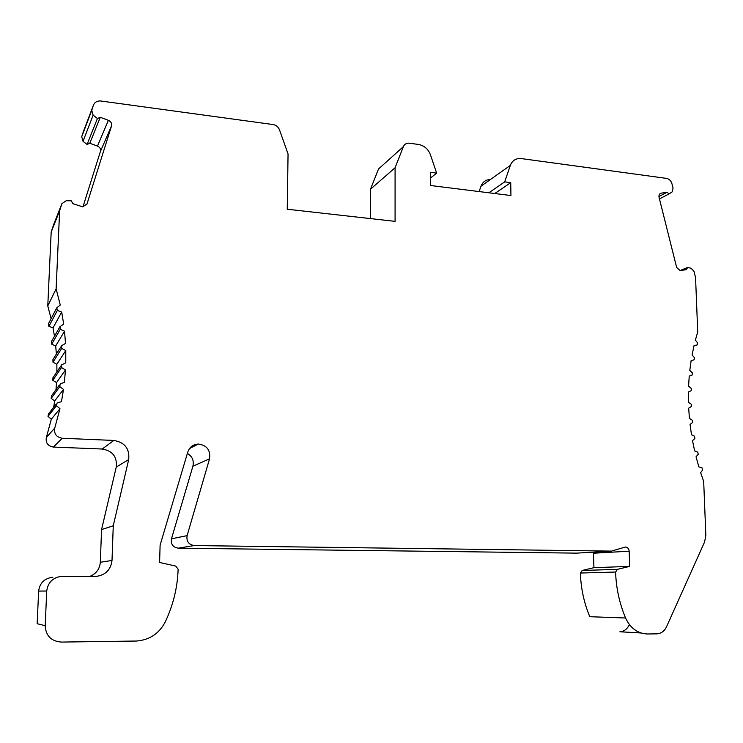 <?xml version="1.0" encoding="UTF-8"?>
<svg xmlns="http://www.w3.org/2000/svg" width="743" height="743" viewBox="0 0 743 743"><rect width="100%" height="100%" fill="white"/><g stroke="black" fill="none" stroke-linecap="round" stroke-linejoin="round"><path stroke-width="1.11" d="M490.473 179.481C485.885 179.62 482.727 181.859 480.99 186.205L479.124 191.573M382.004 165.856L378.512 168.995L370.497 189.196L370.395 218.591M83.439 131.465L81.711 136.74L83.012 141.291L87.08 144.448L89.792 143.288L97.472 146.065C99.924 147.216 100.918 148.99 100.435 151.405L111.524 125.957L87.005 203.935L82.733 206.833L72.86 203.684L71.254 200.805L66.173 200.749L61.91 203.666L59.626 210.789L56.124 288.832L60.276 305.039L56.802 307.788L57.332 310.416L61.706 312.004L63.675 324.143L59.969 326.641L60.285 329.298L64.53 331.192L65.505 343.452L61.585 345.69L61.697 348.365L65.783 350.547L65.755 362.863L61.65 364.832L61.53 367.516L65.449 369.986L64.409 382.301L60.127 383.982L59.793 386.657L63.517 389.397L61.455 401.657L57.035 403.04L56.477 405.697L59.979 408.706L54.759 428.07C53.858 433.782 56.357 437.181 62.236 438.259L113.837 440.441C124.796 442.345 129.746 448.716 128.697 459.583L113.261 525.793L112.007 560.463C110.791 569.9 105.395 575.231 95.838 576.447L61.799 576.317C52.985 577.413 47.961 582.308 46.725 591.019L45.193 625.69C45.778 635.748 51.128 641.209 61.242 642.082L136.712 641.023C149.649 639.909 159.16 633.538 165.252 621.91C173.249 604.988 177.54 587.416 178.125 569.203L175.747 566.092L159.596 562.47L160.117 545.111L187.775 452.069C189.567 447.082 193.087 444.416 198.344 444.045C206.935 445.271 210.668 450.202 209.545 458.83L187.097 535.638C186.289 541.341 188.676 544.647 194.257 545.557L611.452 551.102L625.383 547.043C627.603 547.247 628.866 548.631 629.172 551.195L629.637 566.398L617.405 569.352L615.603 572.045C616.123 588.038 619.448 603.353 625.569 618C630.408 628.29 637.735 633.621 647.552 633.983L656.961 633.853C661.224 633.491 664.4 631.151 666.499 626.832L704.605 541.935L705.841 535.322L703.686 481.483L700.64 472.65L702.655 469.957L701.977 467.784L698.838 466.873L696.042 456.778L698.253 454.307L697.714 452.097L694.631 450.899L692.513 440.655L694.891 438.444L694.501 436.206L691.482 434.72L690.052 424.42L692.587 422.461L692.346 420.222L689.42 418.467L688.687 408.176L691.361 406.495L691.269 404.266L688.455 402.251L688.408 392.044L691.204 390.651L691.269 388.45L688.585 386.193L689.225 376.144L692.123 375.048L692.337 372.893L689.792 370.404L691.12 360.596L694.092 359.788L694.454 357.689L692.077 355.005L694.055 345.486L697.092 344.984L697.593 342.96L695.392 340.09L697.723 331.907L695.559 277.594L693.981 271.344L691.064 268.242L687.572 267.452L686.476 269.579L680.207 270.656L676.65 267.471L659.06 197.294C658.697 195.037 659.44 193.654 661.298 193.143L667.056 192.288L669.09 193.886L672.109 191.935L673.065 188.183L671.941 183.725C671.013 180.735 669.202 178.952 666.499 178.385L520.258 158.435C515.438 158.51 512.131 160.832 510.33 165.41L504.692 181.877L510.738 182.657L510.933 195.539L430.401 185.49L430.336 172.302L436.661 173.11L430.392 154.683C428.144 148.944 424.16 145.526 418.43 144.439L408.715 143.139C406.18 143.167 404.406 144.318 403.393 146.612L395.081 167.76L395.081 221.368L287.253 209.229L288.052 153.968L279.489 129.811C278.291 126.877 276.155 125.121 273.08 124.545L100.184 100.918C96.757 100.964 94.472 102.46 93.339 105.413L91.76 110.335L93.135 115.146L97.426 118.508L100.286 117.301L108.385 120.301C110.986 121.527 112.026 123.412 111.524 125.957M82.965 206.833L100.435 151.405M53.524 224.888L51.174 232.113L47.775 305.958L51.118 318.682M56.245 308.847L48.397 323.874L48.908 326.353L53.041 327.839L54.462 336.291M59.319 327.784L51.378 341.687L51.685 344.195L55.688 345.959L56.394 354.049M60.833 346.907L52.892 359.677L52.994 362.203L56.858 364.246L56.905 371.871M60.777 366.123L52.929 377.76L52.818 380.295L56.524 382.608L55.994 389.657M59.143 385.329L51.481 395.843L51.156 398.378L54.676 400.951L53.682 407.303M55.92 404.452L48.536 413.851L47.998 416.359L51.313 419.191L46.363 437.478C45.509 442.874 47.858 446.069 53.422 447.072L102.218 449.023C112.583 450.787 117.264 456.796 116.252 467.059L101.559 529.583L100.324 562.275C99.72 569.045 96.218 573.763 89.801 576.429M52.864 577.237C44.543 578.268 39.806 582.884 38.636 591.075L37.15 623.711L45.193 625.69M187.375 453.406C192.27 456.36 194.118 460.623 192.911 466.195L171.466 538.796C170.695 544.182 172.952 547.312 178.236 548.167L576.522 553.136L611.452 551.102M593.416 552.151L593.936 567.671L582.168 570.475L580.422 573.029C580.85 588.233 583.979 602.787 589.793 616.709L625.569 618M640.986 632.98L619.903 631.773C624.009 631.439 627.073 629.21 629.107 625.114L629.841 625.142M89.792 143.288L100.286 117.301M87.08 144.448L97.426 118.508M81.711 136.74L91.565 110.837M370.497 189.196L395.081 167.76M430.364 178.116L436.661 173.11M494.745 193.524L510.738 182.657M488.838 192.781L504.692 181.877M659.468 198.92L669.09 193.886M658.939 196.561L667.056 192.288M51.174 232.113L59.626 210.789M47.775 305.958L56.124 288.832M53.041 327.839L61.706 312.004M55.688 345.959L64.53 331.192M56.858 364.246L65.783 350.547M56.524 382.608L65.449 369.986M54.676 400.951L63.517 389.397M51.313 419.191L59.979 408.706M101.559 529.583L113.261 525.793M593.936 567.671L629.637 566.398M679.929 270.638L687.572 267.452M86.578 204.845L87.005 203.935M97.472 146.065L108.385 120.301M83.012 141.291L93.135 115.146M83.216 132.059L93.339 105.413M378.512 168.995L403.393 146.612M480.99 186.205L510.33 165.41M659.756 193.96L661.298 193.143M53.338 225.361L61.91 203.666M48.908 326.353L57.332 310.416M51.685 344.195L60.285 329.298M52.994 362.203L61.697 348.365M52.818 380.295L61.53 367.516M51.156 398.378L59.793 386.657M47.998 416.359L56.477 405.697M46.363 437.478L54.759 428.07M53.422 447.072L62.236 438.259M102.218 449.023L113.837 440.441M116.252 467.059L128.697 459.583M100.324 562.275L112.007 560.463M38.636 591.075L46.725 591.019M192.911 466.195L209.545 458.83M171.466 538.796L187.097 535.638M178.236 548.167L194.257 545.557M593.564 553.21L629.172 551.195M582.168 570.475L617.405 569.352M580.422 573.029L615.603 572.045M691.101 360.671L694.092 359.788M693.943 345.969L697.092 344.984M189.539 448.54L198.344 444.045M619.903 631.773L640.893 632.952"/></g></svg>
